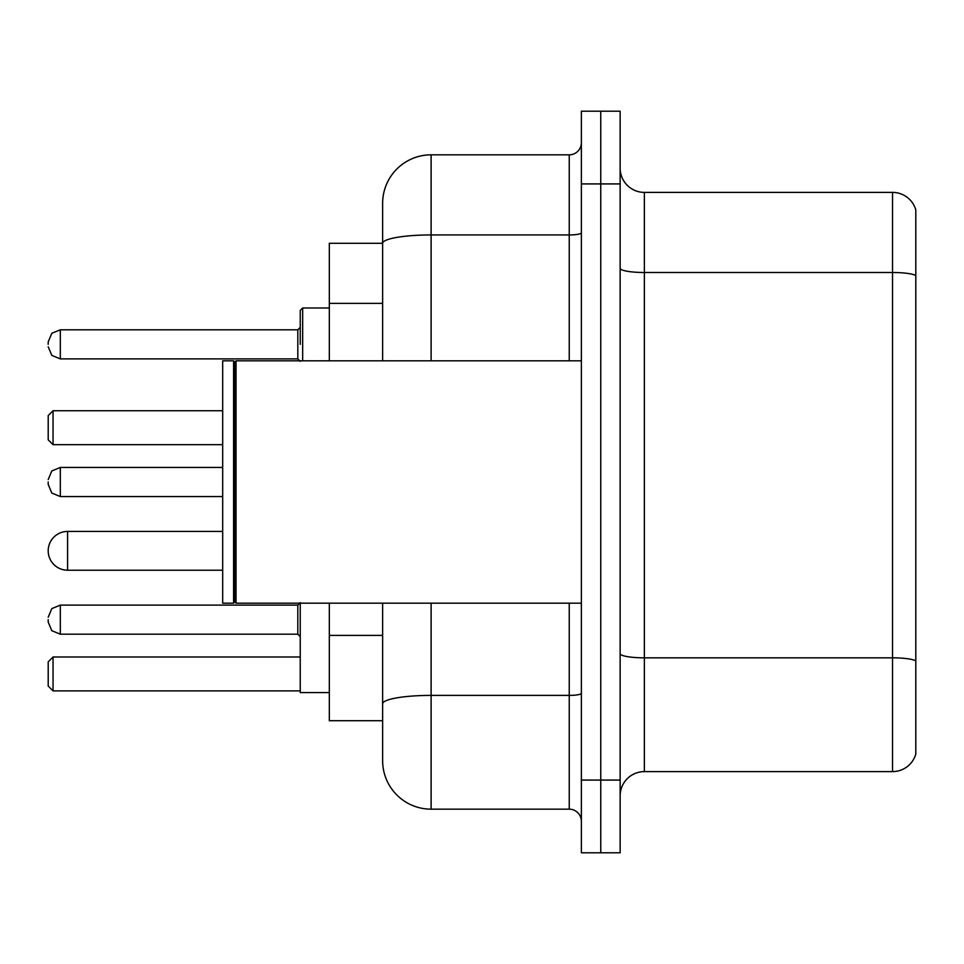 <?xml version="1.0" encoding="UTF-8"?>
<svg xmlns="http://www.w3.org/2000/svg" width="964" height="964" viewBox="0 0 964 964"><rect width="100%" height="100%" fill="white"/><g stroke="black" fill="none" stroke-linecap="round" stroke-linejoin="round"><path stroke-width="1.45" d="M382.636 243.29L329.327 243.29L329.327 360.825M431.113 603.175L431.113 809.17A48.465 48.465 0 0 1 382.636 760.692L382.636 720.711L329.327 720.711L329.327 603.175M382.636 760.692L382.636 603.175M581.364 780.081L581.364 852.791L600.753 852.791L600.753 780.081L600.753 852.791L620.141 852.791L620.141 780.081L600.753 780.081L600.753 183.919L600.753 780.081L581.364 780.081L581.364 183.919L600.753 183.919L600.753 111.209L600.753 183.919L620.141 183.919L620.141 780.081M620.141 183.919L620.141 111.209L581.364 111.209L581.364 183.919M431.113 809.17L569.242 809.17L569.242 603.175M382.636 290.043L382.636 203.308A48.465 48.465 0 0 1 431.113 154.83L569.242 154.83A12.122 12.122 0 0 0 581.364 142.72M382.636 712.227L382.636 648.712M382.636 360.825L382.636 243.35A48.465 8.411 180 0 1 431.113 234.939L569.242 234.939L569.242 154.83M382.636 203.308L382.636 229.962M581.364 821.28A12.122 12.122 0 0 0 569.242 809.17M915.8 661.196L915.8 754.149A24.233 24.233 0 0 1 892.531 771.61L644.374 771.61A24.233 24.233 0 0 0 620.141 795.842M915.8 209.851A24.233 24.233 0 0 0 892.531 192.39A24.233 24.233 0 0 1 915.8 209.851L915.8 754.149M915.8 275.535A24.233 4.205 180 0 0 892.531 272.499L892.531 192.39L644.374 192.39A24.233 24.233 0 0 1 620.141 168.158A24.233 24.233 0 0 0 644.374 192.39L644.374 771.61M222.684 531.441L67.588 531.441A19.388 19.388 0 0 0 48.2 550.83A19.388 19.388 0 0 1 67.588 531.441A19.388 19.388 0 0 0 48.2 550.83A19.388 19.388 0 0 1 67.588 531.441L67.588 570.218A19.388 19.388 0 0 1 48.2 550.83M300.238 603.175L300.238 692.598L329.327 692.598M53.044 690.899L48.2 686.055L48.2 661.822L53.044 656.978L53.044 690.899L300.238 690.899M53.044 656.978L300.238 656.978M53.044 444.681L48.2 439.837L48.2 415.592L53.044 410.748L53.044 444.681L222.684 444.681M53.044 410.748L222.684 410.748M236.023 603.175L234.806 601.958L234.806 362.042L236.023 360.825L236.023 603.175L581.364 603.175M233.589 603.175L222.684 603.175L222.684 360.825L233.589 360.825L233.589 603.175L234.806 601.958M48.2 619.647L48.2 622.081L48.2 619.647M48.2 482L48.2 484.422L48.2 482M300.238 344.353L300.238 310.42L300.238 344.353M48.2 344.353L48.2 341.919L48.2 344.353M382.636 303.371L329.327 303.371M382.636 635.384L329.327 635.384M581.364 693.297A12.122 2.109 0 0 1 569.242 695.393L431.113 695.393A48.465 8.411 180 0 0 382.636 703.816M431.113 154.83L431.113 360.825M569.242 360.825L569.242 234.939A12.122 2.109 0 0 0 581.364 232.83M915.8 660.858A24.233 4.205 180 0 0 892.531 657.834L892.531 272.499L644.374 272.499A24.233 4.205 0 0 1 620.141 268.293M892.531 771.61L892.531 657.834L644.374 657.834A24.233 4.205 0 0 1 620.141 653.628M297.816 605.115L60.322 605.115L51.815 608.597L48.2 617.225L51.815 608.597L60.322 605.115L51.815 608.597L48.2 617.225L51.815 608.597L60.322 605.115L51.815 608.597L48.2 617.225L51.815 608.597L60.322 605.115L51.815 608.597L48.2 617.225L51.815 608.597L60.322 605.115L60.322 634.192L297.816 634.192L297.816 605.115L300.238 602.693M222.684 467.456L60.322 467.456L60.322 496.544L51.815 493.062L48.2 484.422M329.327 307.998L302.66 307.998L302.66 360.825M297.816 329.808L60.322 329.808L60.322 358.885L297.816 358.885L297.816 329.808L300.238 327.386M222.684 570.218L67.588 570.218M234.806 362.042L233.589 360.825M236.023 360.825L581.364 360.825M60.322 634.192L51.815 630.709L48.2 622.081L51.815 630.709L60.322 634.192L51.815 630.709L48.2 622.081L51.815 630.709L60.322 634.192L51.815 630.709L48.2 622.081L51.815 630.709L60.322 634.192L51.815 630.709L48.2 622.081L51.815 630.709L60.322 634.192M297.816 634.192L300.238 636.614M60.322 496.544L222.684 496.544M60.322 467.456L51.815 470.938L48.2 479.578M60.322 358.885L51.815 355.403L48.2 346.775M60.322 329.808L51.815 333.291L48.2 341.919M297.816 358.885L300.238 361.307M302.66 307.998L300.238 310.42"/></g></svg>
